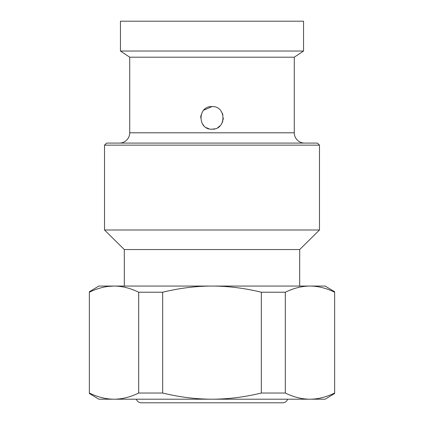 <?xml version="1.0" encoding="UTF-8"?>
<svg xmlns="http://www.w3.org/2000/svg" width="424" height="424" viewBox="0 0 424 424"><rect width="100%" height="100%" fill="white"/><g stroke="black" fill="none" stroke-linecap="round" stroke-linejoin="round"><path stroke-width="0.64" d="M104.516 229.999L319.484 229.999L319.484 145.141L104.516 145.141L104.516 229.999L124.317 249.545L299.683 249.545L299.683 286.057M124.317 249.545L124.317 286.057M319.484 229.999L299.683 249.545M104.516 145.141L106.572 143.084L317.428 143.084L319.484 145.141M304.57 143.084A10.287 10.287 0 0 1 294.288 132.802L294.288 57.198L129.712 57.198L129.712 132.802L294.288 132.802M119.43 143.084A10.287 10.287 0 0 0 129.712 132.802M212 106.572C226.57 105.857 226.617 129.898 212 129.198C197.414 129.919 197.409 105.857 212 106.572L203.7 110.198M212 129.198L214.936 128.811M217.687 127.666L220.008 125.88M221.805 123.532L222.913 120.867M223.199 119.515L223.316 118.058M222.886 114.793L222.245 113.086M201.061 114.999L200.684 117.777M202.2 123.543L203.992 125.88M206.308 127.666L209.048 128.806M303.542 51.028L303.542 21.2L120.458 21.2L120.458 51.028L303.542 51.028L294.288 57.198M120.458 51.028L129.712 57.198M89.353 291.76L98.856 286.057L325.144 286.057L334.647 291.76M89.353 393.499L98.856 399.201L114.014 399.201C122.107 399.164 130.327 397.108 138.68 393.027L162.673 393.027L162.673 292.226C179.31 288.156 195.756 286.099 212 286.057C228.25 286.099 244.69 288.156 261.327 292.226L285.32 292.226C293.673 288.15 301.893 286.094 309.986 286.057C318.074 286.094 326.3 288.15 334.647 292.226L334.647 393.027C326.3 397.108 318.074 399.164 309.986 399.201L325.144 399.201L334.647 393.499M285.32 393.027C293.673 397.108 301.893 399.164 309.986 399.201L212 399.201C228.25 399.159 244.69 397.097 261.327 393.027L285.32 393.027L285.32 292.226M162.673 393.027C179.31 397.097 195.756 399.159 212 399.201L109.143 399.201M261.327 393.027L261.327 292.226M108.009 286.439L114.014 286.057C105.926 286.094 97.706 288.15 89.353 292.226L89.353 393.027C97.706 397.108 105.926 399.164 114.014 399.201M109.371 398.973L108.009 398.82M114.014 286.057C122.107 286.094 130.327 288.15 138.68 292.226L162.673 292.226M138.68 393.027L138.68 292.226M291.251 399.201L212 399.201M314.857 399.201L309.986 399.201M287.594 399.201A5.141 5.141 0 0 1 282.686 402.8L141.314 402.8A5.141 5.141 0 0 1 136.406 399.201"/></g></svg>
